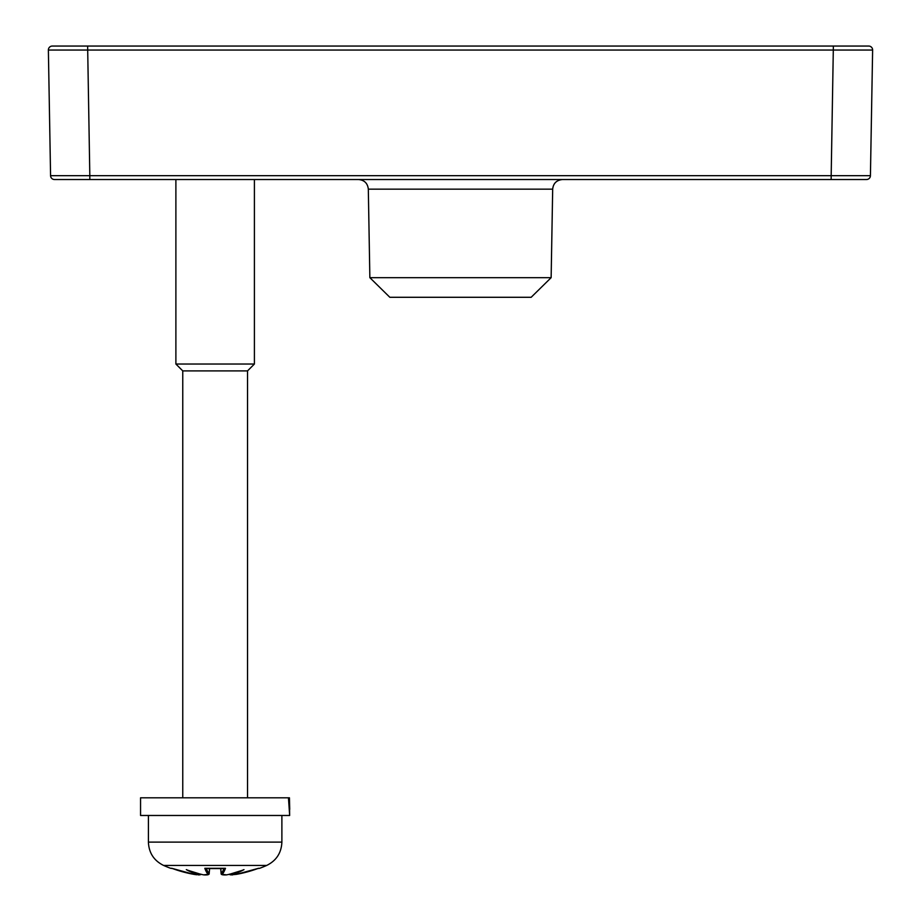 <?xml version="1.0" encoding="UTF-8"?>
<svg xmlns="http://www.w3.org/2000/svg" width="921" height="921" viewBox="0 0 921 921"><rect width="100%" height="100%" fill="white"/><g stroke="black" fill="none" stroke-linecap="round" stroke-linejoin="round"><path stroke-width="1.38" d="M369.862 277.67L389.836 297.287L531.164 297.287L551.138 277.67L369.862 277.67L368.319 189.162L552.681 189.162C553.279 183.348 556.549 180.136 562.489 179.526M358.511 179.526C364.394 180.079 367.663 183.291 368.319 189.162M831.179 179.526L866.5 179.526A3.926 3.926 0 0 0 870.426 175.669L872.624 50.045A3.926 3.926 0 0 0 868.699 46.05L52.301 46.05A3.926 3.926 0 0 0 48.376 50.045L872.624 50.045L870.426 175.669L831.179 175.669L831.179 179.526L89.821 179.526L89.821 175.669L50.574 175.669L48.376 50.045L50.574 175.669A3.926 3.926 0 0 0 54.5 179.526L89.821 179.526M52.301 46.05A3.926 3.926 0 0 0 48.376 50.045A3.926 3.926 0 0 1 52.301 46.05M868.699 46.05A3.926 3.926 0 0 1 872.624 50.045M247.53 797.805L247.53 370.898L182.761 370.898L175.888 364.025L254.403 364.025L254.403 179.526M148.408 842.116C148.88 852.892 153.945 860.675 163.627 865.452L266.676 865.452C276.346 860.675 281.412 852.892 281.884 842.116L148.408 842.116L148.408 815.476M258.156 868.411A127.351 125.003 117.1 0 0 258.433 868.307A127.351 125.003 117.1 0 1 236.501 874.328L230.572 874.869A126.373 80.012 -103 0 0 243.984 869.631A126.373 95.335 105.3 0 1 226.566 874.869L222.214 874.328A127.351 21.678 -95.1 0 0 225.484 868.307L224.102 868.33M258.433 868.307L259.653 868.307A127.582 127.582 0 0 0 266.676 865.452M163.627 865.452A127.582 127.582 0 0 0 170.65 868.307L171.859 868.307A127.351 125.003 -117.1 0 0 193.79 874.328L171.974 868.353L193.778 874.328L200.41 874.708L198.452 874.927M206.189 868.33L204.807 868.307A127.351 21.678 95.1 0 0 208.077 874.328L203.737 874.869A126.373 95.335 -105.3 0 1 186.307 869.631A126.373 80.012 103 0 0 199.73 874.869L193.79 874.328M208.077 874.328A0.979 0.956 -41.4 0 0 209.102 873.442A126.373 21.505 -84.9 0 1 206.281 868.561M203.725 874.881C207.524 875.111 209.343 874.674 209.171 873.592L209.516 868.561M186.307 869.631L188.759 870.61M200.836 874.133L199.73 874.869M236.501 874.328L258.317 868.353L236.513 874.328L229.893 874.708M230.572 874.869L229.467 874.133M222.214 874.328A0.979 0.956 -138.6 0 1 221.201 873.442L220.683 868.561L221.144 873.718L222.341 874.754M241.544 870.61L243.984 869.631M289.655 815.476L288.457 797.805L289.436 797.805L289.655 815.476L140.556 815.476L140.556 797.805L288.457 797.805M289.735 809.363L289.436 797.805M833.367 46.05L831.179 175.669L89.821 175.669L87.633 46.05M54.5 179.526A3.926 3.926 0 0 1 50.574 175.669M204.807 868.307L225.484 868.307M224.01 868.561A126.373 21.505 84.9 0 1 221.201 873.442L220.775 868.561M551.138 277.67L552.681 189.162M247.53 370.898L254.403 364.025M182.761 797.805L182.761 370.898M175.888 364.025L175.888 179.526M281.884 842.116L281.884 815.476M187.596 870.195L200.778 874.282M209.171 873.592L209.62 868.561M196.634 874.754L193.778 874.328M207.156 874.892L207.95 874.754M229.513 874.282L242.707 870.195M231.85 874.927L232.702 874.858M226.578 874.881C222.767 875.111 220.959 874.674 221.121 873.592M224.77 868.561L205.521 868.561M172.48 868.538L170.65 868.307M257.822 868.538L259.653 868.307"/></g></svg>
